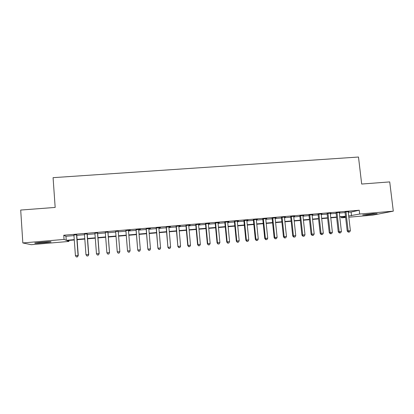 <?xml version="1.0" encoding="UTF-8"?>
<svg xmlns="http://www.w3.org/2000/svg" width="414" height="414" viewBox="0 0 414 414"><rect width="100%" height="100%" fill="white"/><g stroke="black" fill="none" stroke-linecap="round" stroke-linejoin="round"><path stroke-width="0.62" d="M41.778 242.2C48.836 241.657 51.885 241.585 50.927 241.983L44.06 242.801C37.048 243.349 33.984 243.422 34.874 243.018L41.778 242.2M373.112 213.676L377.149 213.634L366.711 214.954L362.654 214.995L373.112 213.676M68.879 240.441L68.952 241.429L31.267 244.69L22.832 242.951L64.051 239.416L66.256 240.322L74.251 239.634M22.832 242.951L20.7 210.053L55.171 207.424L53.08 177.663L358.493 157.03L361.681 184.044L389.719 181.906L393.3 211.156L372.745 215.135L348.826 217.205M345.643 217.485L341.503 217.842L345.586 216.988M341.4 216.936L341.503 217.842M348.262 212.31L351.108 212.066L359.238 210.229L63.751 235.23L64.051 239.416M359.238 210.229L359.683 214.038L393.3 211.156M74.277 239.975L66.954 240.606L68.952 241.429M345.54 216.579L339.765 217.076M336.603 217.35L330.755 217.852M327.619 218.126L321.694 218.633M318.578 218.902L312.58 219.42M309.491 219.689L303.415 220.212M300.347 220.476L294.199 221.009M291.151 221.267L284.925 221.806M281.903 222.07L275.595 222.613M272.598 222.872L266.212 223.42M263.242 223.679L256.778 224.233M253.834 224.486L247.287 225.056M244.363 225.304L237.739 225.878M234.841 226.127L228.135 226.706M225.263 226.955L218.473 227.54M215.627 227.783L208.749 228.378M205.939 228.621L198.974 229.221M196.184 229.459L189.136 230.07M186.378 230.308L179.241 230.924M176.509 231.157L169.29 231.783M166.583 232.016L159.271 232.647M156.595 232.875L149.195 233.517M146.551 233.744L139.057 234.386M136.444 234.614L128.857 235.266M126.275 235.494L118.606 236.151M116.023 236.373L108.328 237.041M105.684 237.269L97.989 237.931M95.277 238.164L87.582 238.826M84.808 239.069L77.118 239.732M348.686 215.989L359.683 214.038M77.092 239.385L84.787 238.723M87.561 238.485L95.251 237.822M97.963 237.589L105.658 236.927M108.302 236.699L115.998 236.037M118.58 235.814L126.249 235.152M128.832 234.929L136.418 234.277M139.032 234.05L146.525 233.403M149.169 233.175L156.57 232.539M159.245 232.311L166.557 231.68M169.259 231.447L176.483 230.826M179.21 230.588L186.347 229.972M189.105 229.739L196.158 229.128M198.943 228.89L205.908 228.29M208.718 228.047L215.596 227.457M218.442 227.208L225.232 226.624M228.098 226.375L234.81 225.801M237.703 225.547L244.332 224.978M247.251 224.724L253.798 224.165M256.747 223.907L263.211 223.353M266.181 223.094L272.567 222.546M275.564 222.287L281.867 221.744M284.889 221.485L291.12 220.947M294.163 220.688L300.31 220.155M303.379 219.891L309.455 219.368M312.544 219.099L318.547 218.587M321.657 218.318L327.583 217.805M330.719 217.536L336.566 217.034M339.728 216.76L345.504 216.263M351.108 212.066L351.533 215.741M63.751 235.23L65.966 236.296L73.961 235.613M76.797 235.375L84.487 234.717M87.261 234.484L94.951 233.832M97.657 233.599L105.347 232.947M107.992 232.725L115.682 232.068M118.264 231.85L125.928 231.198M128.511 230.981L136.092 230.334M138.706 230.112L146.194 229.475M148.838 229.252L156.233 228.621M158.909 228.399L166.216 227.778M168.917 227.545L176.136 226.934M178.869 226.701L186 226.096M188.758 225.858L195.801 225.263M198.585 225.025L205.546 224.435M208.361 224.197L215.233 223.612M218.074 223.369L224.864 222.794M227.731 222.551L234.438 221.976M237.331 221.733L243.955 221.169M246.873 220.921L253.42 220.367M256.359 220.113L262.823 219.565M265.793 219.316L272.174 218.773M275.17 218.52L281.473 217.981M284.49 217.728L290.716 217.195M293.759 216.936L299.907 216.413M302.976 216.155L309.046 215.637M312.135 215.378L318.133 214.866M321.248 214.602L327.169 214.1M330.305 213.831L336.147 213.334M339.309 213.07L345.079 212.579M65.966 236.296L66.256 240.322M76.75 234.779L73.915 235.023M87.214 233.894L84.44 234.127M97.611 233.01L94.904 233.242M107.945 232.135L105.301 232.357M118.218 231.266L115.635 231.483M130.198 230.101L125.882 230.614M130.208 230.246L128.464 230.396M140.33 229.242L136.046 229.754M140.346 229.387L138.659 229.532M150.406 228.388L146.142 228.895M150.417 228.533L148.786 228.673M160.42 227.54L156.187 228.047M160.435 227.684L158.857 227.819M170.377 226.696L166.164 227.198M170.387 226.841L168.865 226.97M180.271 225.858L176.085 226.36M180.281 226.003L178.817 226.127M190.109 225.025L185.948 225.521M190.119 225.169L188.706 225.288M199.884 224.197L195.75 224.688M199.9 224.336L198.534 224.455M209.603 223.374L205.494 223.865M209.619 223.513L208.304 223.627M219.265 222.551L215.182 223.042M219.28 222.696L218.018 222.799M228.87 221.738L224.807 222.225M228.885 221.878L227.674 221.982M238.423 220.931L234.381 221.412M238.433 221.071L237.274 221.169M247.914 220.124L243.898 220.605M247.929 220.264L246.816 220.362M257.353 219.327L253.363 219.803M257.363 219.467L256.307 219.555M266.735 218.53L262.766 219.006M266.751 218.67L265.736 218.758M276.06 217.738L272.117 218.214M276.076 217.878L275.113 217.961M285.334 216.952L281.416 217.428M285.349 217.091L284.434 217.169M294.556 216.17L290.659 216.641M294.571 216.31L293.702 216.382M303.726 215.394L299.85 215.865M303.741 215.534L302.919 215.601M312.839 214.623L308.989 215.089M312.855 214.762L312.078 214.825M321.901 213.857L318.071 214.317M321.916 213.991L321.186 214.054M330.915 213.091L327.107 213.552M330.931 213.226L330.243 213.288M339.873 212.33L336.085 212.791M339.889 212.47L339.247 212.522M348.785 211.575L345.017 212.035M348.8 211.714L348.2 211.761M345.002 211.896L347.201 231.022L348.143 230.888L345.949 211.818M348.671 232.099L349.566 232.016L348.671 232.099L348.143 230.888L350.384 230.686L348.184 211.626M349.566 232.016L350.384 230.686M347.201 231.022L348.293 232.15M336.07 212.656L338.248 231.84L339.159 231.705L336.986 212.579M339.703 232.916L340.598 232.834L339.703 232.916L339.159 231.705L341.41 231.498L339.232 212.387M340.598 232.834L341.41 231.498M338.248 231.84L339.335 232.968M327.091 213.417L329.249 232.658L330.118 232.528L327.966 213.339M330.677 233.739L331.578 233.656L330.677 233.739L330.118 232.528L332.385 232.321L330.227 213.148M331.578 233.656L332.385 232.321M329.249 232.658L330.325 233.791M318.055 214.183L320.193 233.48L321.031 233.351L318.899 214.11M321.6 234.567L322.511 234.484L321.6 234.567L321.031 233.351L323.308 233.144L321.171 213.919M322.511 234.484L323.308 233.144M320.193 233.48L321.264 234.619M308.973 214.949L311.09 234.308L311.887 234.184L309.775 214.882M312.472 235.4L313.388 235.318L312.472 235.4L311.887 234.184L314.179 233.977L312.063 214.69M313.388 235.318L314.179 233.977M311.09 234.308L312.151 235.452M299.834 215.725L301.93 235.142L302.691 235.017L300.605 215.658M303.291 236.239L304.207 236.156L303.291 236.239L302.691 235.017L304.999 234.81L302.903 215.466M304.207 236.156L304.999 234.81M301.93 235.142L302.981 236.285M290.644 216.506L292.719 235.98L293.443 235.861L291.373 216.444M294.054 237.082L294.98 236.999L294.054 237.082L293.443 235.861L295.762 235.649L293.686 216.248M294.98 236.999L295.762 235.649M292.719 235.98L293.759 237.129M281.401 217.288L283.45 236.818L284.144 236.704L282.094 217.231M284.765 237.931L285.696 237.848L284.765 237.931L284.144 236.704L286.472 236.492L284.418 217.029M285.696 237.848L286.472 236.492M283.45 236.818L284.485 237.978M272.101 218.074L274.13 237.667L274.782 237.553L272.759 218.018M275.424 238.785L276.361 238.697L275.424 238.785L274.782 237.553L277.126 237.341L275.098 217.821M276.361 238.697L277.126 237.341M274.13 237.667L275.16 238.826M262.75 218.866L264.758 238.521L265.374 238.412L263.371 218.815M266.026 239.644L266.968 239.556L266.026 239.644L265.374 238.412L267.729 238.195L265.721 218.618M266.968 239.556L267.729 238.195M264.758 238.521L265.778 239.685M253.347 219.663L255.329 239.375L255.904 239.271L253.927 219.617M256.571 240.508L257.518 240.42L256.571 240.508L255.904 239.271L258.274 239.054L256.292 219.415M257.518 240.42L258.274 239.054M255.329 239.375L256.338 240.544M243.887 220.465L245.844 240.239L246.382 240.136L244.426 220.419M247.06 241.372L248.017 241.284L247.06 241.372L246.382 240.136L248.767 239.918L246.806 220.222M248.017 241.284L248.767 239.918M245.844 240.239L246.847 241.414M234.371 221.273L236.306 241.108L236.803 241.01L234.867 221.231M237.496 242.247L238.454 242.159L237.496 242.247L236.803 241.01L239.199 240.788L237.263 221.029M238.454 242.159L239.199 240.788M236.306 241.108L237.294 242.283M224.797 222.085L226.712 241.978L227.162 241.885L225.252 222.044M227.876 243.127L228.838 243.039L227.876 243.127L227.162 241.885L229.579 241.662L227.664 221.842M228.838 243.039L229.579 241.662M226.712 241.978L227.69 243.163M215.166 222.903L217.055 242.858L217.469 242.764L215.585 222.867M218.194 244.012L219.166 243.918L218.194 244.012L217.469 242.764L219.896 242.547L218.007 222.66M219.166 243.918L219.896 242.547M217.055 242.858L218.028 244.043M205.479 223.72L207.347 243.737L207.719 243.649L205.856 223.689M208.459 244.897L209.432 244.809L208.459 244.897L207.719 243.649L210.162 243.432L208.294 223.482M209.432 244.809L210.162 243.432M207.347 243.737L208.309 244.933M195.734 224.548L197.576 244.627L197.908 244.545L196.07 224.517M198.663 245.792L199.646 245.704L198.663 245.792L197.908 244.545L200.366 244.322L198.523 224.31M199.646 245.704L200.366 244.322M197.576 244.627L198.529 245.823M185.933 225.376L187.749 245.523L188.039 245.44L186.222 225.356M188.81 246.692L189.798 246.604L188.81 246.692L188.039 245.44L190.507 245.217L188.691 225.144M189.798 246.604L190.507 245.217M187.749 245.523L188.691 246.723M176.074 226.215L177.865 246.418L176.323 226.194M178.895 247.598L179.888 247.505L178.895 247.598L178.108 246.346L180.597 246.118L178.801 225.982M179.888 247.505L180.597 246.118M177.865 246.418L178.796 247.624M166.154 227.053L167.918 247.324L166.356 227.038M168.922 248.509L169.921 248.416L168.922 248.509L168.12 247.251L170.62 247.023L168.855 226.825M169.921 248.416L170.62 247.023M167.918 247.324L168.84 248.535M156.171 227.902L157.91 248.234L156.332 227.886M158.888 249.425L159.892 249.331L158.888 249.425L158.07 248.162L160.585 247.934L158.847 227.674M159.892 249.331L160.585 247.934M157.91 248.234L158.826 249.451M146.132 228.751L147.845 249.15L146.251 228.74M148.792 250.346L149.806 250.253L148.792 250.346L147.958 249.083L150.489 248.855L148.776 228.528M149.806 250.253L150.489 248.855M147.845 249.15L148.745 250.366M136.03 229.61L137.717 250.066L136.102 229.599M138.638 251.272L139.658 251.179L138.638 251.272L137.784 250.009L140.336 249.777L138.643 229.387M139.658 251.179L140.336 249.777M137.717 250.066L138.607 251.293M125.866 230.469L127.528 250.993L125.892 230.469M128.418 252.204L129.442 252.11L128.418 252.204L127.548 250.941L130.115 250.703L128.454 230.251M129.442 252.11L130.115 250.703M127.528 250.993L128.407 252.224M118.145 253.161L119.175 253.068L118.145 253.161L117.25 251.872L115.625 231.338M118.14 253.145L117.25 251.872L119.848 251.691L119.17 253.052L119.832 251.64L118.197 231.121L119.848 251.691M107.795 254.087L108.856 254.01L107.795 254.087L106.89 252.814L105.291 232.213M106.89 252.814L109.487 252.581L108.856 254.01M107.878 231.995L109.487 252.581L108.83 253.994M107.935 231.99L109.544 252.628M97.383 255.04L98.475 254.957L97.383 255.04L96.467 253.766L94.894 233.092M96.467 253.766L99.184 253.57L98.475 254.957M97.497 232.875L99.075 253.528L98.428 254.941M97.6 232.865L99.184 253.57M86.914 255.997L88.027 255.914L86.914 255.997L85.977 254.719L84.43 233.982M85.977 254.719L88.756 254.522L88.027 255.914M87.054 233.76L88.601 254.481L87.965 255.899M87.204 233.744L88.756 254.522M76.378 256.954L77.516 256.871L76.378 256.954L75.42 255.676L73.904 234.873M75.42 255.676L78.267 255.474L77.516 256.871M76.543 234.65L78.065 255.438L77.434 256.861M76.74 234.634L78.267 255.474"/></g></svg>
